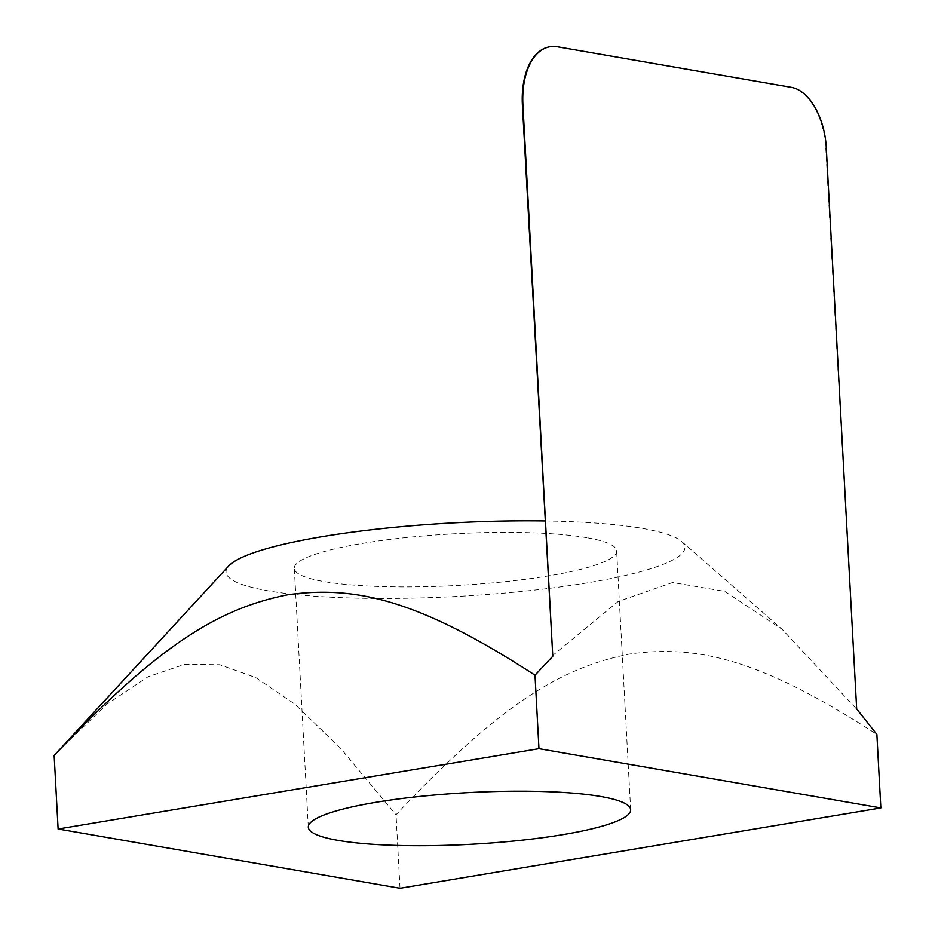 <?xml version="1.0" encoding="UTF-8"?>
<svg xmlns="http://www.w3.org/2000/svg" width="935" height="935" viewBox="0 0 935 935"><rect width="100%" height="100%" fill="white"/><g stroke="black" fill="none" stroke-linecap="round" stroke-linejoin="round"><path stroke-width="0.7" stroke-dasharray="4.67 3.51" d="M549.827 46.797A65.649 37.084 -99.5 0 1 556.874 46.89L790.952 87.446A55.013 31.077 -99.5 0 1 825.722 147.181L856.682 708.929M552.223 655.867L618.175 601.474L672.616 582.517L724.742 591.376L782.151 629.325L856.121 708.531M586.829 537.707A161.393 25.864 176.9 0 0 405.79 537.625A161.393 25.864 176.9 0 0 294.315 568.375A161.393 25.864 176.9 0 0 324.118 581.582A161.393 25.864 176.9 0 0 505.157 581.663A161.393 25.864 176.9 0 0 616.633 550.914A161.393 25.864 176.9 0 0 586.829 537.707M544.918 520.97A229.776 36.827 -3.1 0 1 681.545 541.412A229.776 36.827 -3.1 0 1 588.431 582.68A229.776 36.827 -3.1 0 1 334.847 597.383A229.776 36.827 -3.1 0 1 228.759 565.932M58.227 751.027L107.221 703.985L148.104 676.706L184.744 664.341L219.842 664.738L255.699 677.548L294.712 704.055L339.931 747.579L396.031 814.747C502.188 702.056 562.391 667.356 629.921 653.974C697.674 644.764 760.517 658.906 876.878 734.419M400.005 888.25L396.031 814.747M630.658 809.745L616.633 550.914M308.328 827.194L294.315 568.375M681.545 541.412L782.151 629.325"/><path stroke-width="1.4" d="M880.852 807.933L538.969 748.69L58.122 829.006L400.005 888.25L880.852 807.933L876.878 734.419L856.682 708.929L826.248 147.099A55.013 31.077 80.5 0 0 791.489 87.364L557.412 46.797A65.649 37.084 80.5 0 0 550.096 46.75A65.649 37.084 80.5 0 0 522.922 104.919L552.784 656.265L522.396 105.012A65.649 37.084 -99.5 0 1 549.558 46.843A65.649 37.084 -99.5 0 1 549.827 46.797M600.843 796.526A161.393 25.864 -3.1 0 1 630.658 809.745A161.393 25.864 -3.1 0 1 470.889 844.293A161.393 25.864 -3.1 0 1 308.328 827.194A161.393 25.864 -3.1 0 1 419.803 796.445A161.393 25.864 -3.1 0 1 600.843 796.526M552.784 656.265L534.995 675.175C418.635 599.662 355.791 585.52 288.038 594.73C220.508 608.112 160.306 642.812 54.148 755.492L228.759 565.932A229.776 36.827 -3.1 0 1 322.517 536.608A229.776 36.827 -3.1 0 1 544.918 520.97M538.969 748.69L534.995 675.175M58.122 829.006L54.148 755.492"/></g></svg>
